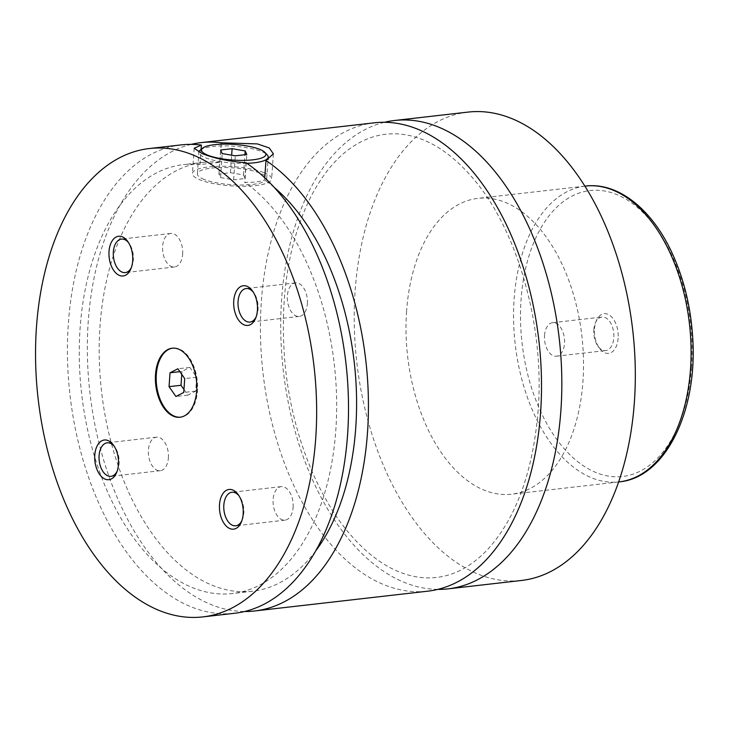<?xml version="1.0" encoding="UTF-8"?>
<svg xmlns="http://www.w3.org/2000/svg" width="729" height="729" viewBox="0 0 729 729"><rect width="100%" height="100%" fill="white"/><g stroke="black" fill="none" stroke-linecap="round" stroke-linejoin="round"><path stroke-width="0.55" stroke-dasharray="3.65 2.73" d="M384.411 122.299A235.704 138.875 -96.5 0 0 281.631 299.309A235.704 138.875 -96.5 0 0 437.828 589.387M374.177 122.827A235.704 138.875 -96.5 0 0 262.987 372.783A235.704 138.875 -96.5 0 0 427.741 591.183M180.437 417.179A34.737 20.467 -96.5 0 0 180.838 417.143A34.737 20.467 -96.5 0 0 197.468 390.79A34.737 20.467 -96.5 0 0 172.946 348.125A34.737 20.467 -96.5 0 0 172.545 348.17M200.138 150.201A34.737 8.438 -176 0 1 227.229 145.918A34.737 8.438 -176 0 1 261.419 151.468A34.737 8.438 -176 0 1 267.224 154.894M246.858 163.342A34.737 8.438 -176 0 1 205.651 157.847A34.737 8.438 -176 0 1 198.88 152.233A34.737 8.438 -176 0 1 198.889 152.161M204.138 179.452A34.737 8.438 -176 0 1 197.377 173.839A34.737 8.438 -176 0 1 221.47 167.515A34.737 8.438 -176 0 1 259.907 173.074A34.737 8.438 -176 0 1 266.677 178.687A34.737 8.438 -176 0 1 242.575 185.011A34.737 8.438 -176 0 1 204.138 179.452M246.047 162.786L244.689 182.268C252.863 182.605 259.506 181.84 264.6 179.99L264.755 177.812M263.889 172.618A39.694 9.641 -176 0 1 271.625 179.033A39.694 9.641 -176 0 1 244.087 186.269A39.694 9.641 -176 0 1 200.156 179.908A39.694 9.641 -176 0 1 192.42 173.493A39.694 9.641 -176 0 1 219.967 166.258A39.694 9.641 -176 0 1 263.889 172.618M221.188 144.196L219.921 162.275L200.001 164.554L201.058 149.445M618.137 338.21A19.975 11.764 83.5 0 1 599.338 348.079A19.975 11.764 83.5 0 1 594.472 328.834A19.975 11.764 83.5 0 1 596.231 320.915A19.975 11.764 83.5 0 1 610.255 315.721A19.975 11.764 83.5 0 1 618.137 338.21M593.825 329.845A16.867 9.942 83.5 0 1 595.301 323.157A16.867 9.942 83.5 0 1 601.899 317.042A16.867 9.942 83.5 0 1 613.818 337.773A16.867 9.942 83.5 0 1 605.735 350.567A16.867 9.942 83.5 0 1 597.926 346.102A16.867 9.942 83.5 0 1 593.825 329.845M544.527 335.486A16.867 9.942 83.5 0 1 552.609 322.683A16.867 9.942 83.5 0 1 564.519 343.405A16.867 9.942 83.5 0 1 556.437 356.208A16.867 9.942 83.5 0 1 544.527 335.486M117.141 471.253A16.867 9.942 -96.5 0 0 117.615 470.214A16.867 9.942 -96.5 0 0 119.091 463.535A16.867 9.942 -96.5 0 0 114.991 447.278A16.867 9.942 -96.5 0 0 114.289 446.376M168.39 457.894A16.867 9.942 -96.5 0 0 156.471 437.172A16.867 9.942 -96.5 0 0 148.397 449.966A16.867 9.942 -96.5 0 0 160.307 470.697A16.867 9.942 -96.5 0 0 168.39 457.894M256.116 316.987A16.867 9.942 -96.5 0 0 256.581 315.949A16.867 9.942 -96.5 0 0 258.066 309.269A16.867 9.942 -96.5 0 0 253.965 293.012A16.867 9.942 -96.5 0 0 253.264 292.11M307.365 303.628A16.867 9.942 -96.5 0 0 295.445 282.907A16.867 9.942 -96.5 0 0 287.372 295.701A16.867 9.942 -96.5 0 0 299.282 316.432A16.867 9.942 -96.5 0 0 307.365 303.628M131.384 267.534A16.867 9.942 -96.5 0 0 131.858 266.495A16.867 9.942 -96.5 0 0 133.334 259.816A16.867 9.942 -96.5 0 0 129.233 243.55A16.867 9.942 -96.5 0 0 128.541 242.648M182.633 254.175A16.867 9.942 -96.5 0 0 170.723 233.444A16.867 9.942 -96.5 0 0 162.64 246.247A16.867 9.942 -96.5 0 0 174.559 266.969A16.867 9.942 -96.5 0 0 182.633 254.175M241.864 520.706A16.867 9.942 -96.5 0 0 242.338 519.677A16.867 9.942 -96.5 0 0 243.823 512.988A16.867 9.942 -96.5 0 0 239.713 496.731A16.867 9.942 -96.5 0 0 239.021 495.829M293.113 507.357A16.867 9.942 -96.5 0 0 281.203 486.626A16.867 9.942 -96.5 0 0 273.129 499.429A16.867 9.942 -96.5 0 0 285.039 520.151A16.867 9.942 -96.5 0 0 293.113 507.357M406.572 311.31A148.871 87.708 -96.5 0 0 511.685 494.18A148.871 87.708 -96.5 0 0 582.963 381.249A148.871 87.708 -96.5 0 0 477.859 198.379A148.871 87.708 -96.5 0 0 406.572 311.31M467.991 112.102A235.704 138.875 -96.5 0 0 355.123 290.907A235.704 138.875 -96.5 0 0 521.554 580.457M191.208 144.369A235.704 138.875 -96.5 0 0 89.904 392.576A235.704 138.875 -96.5 0 0 244.634 611.503M219.921 162.275A215.857 127.183 -96.5 0 0 203.355 162.339A215.857 127.183 -96.5 0 0 101.522 391.254A215.857 127.183 -96.5 0 0 252.407 591.255A215.857 127.183 -96.5 0 0 315.803 550.796M274.25 187.444A215.857 127.183 -96.5 0 0 264.6 179.99M200.001 164.554A215.857 127.183 -96.5 0 0 183.435 164.617A215.857 127.183 -96.5 0 0 81.602 393.532A215.857 127.183 -96.5 0 0 232.487 593.534A215.857 127.183 -96.5 0 0 336.525 416.131A215.857 127.183 -96.5 0 0 244.689 182.268M181.184 144.898A235.704 138.875 -96.5 0 0 69.984 394.854A235.704 138.875 -96.5 0 0 234.747 613.253M230.419 172.691L243.522 174.951L245.126 178.523L233.626 179.835L220.523 177.575L218.928 174.003L230.419 172.691L231.649 155.195M243.522 174.951L244.935 154.721M245.126 178.523L246.803 154.512M233.626 179.835L235.303 155.824M220.523 177.575L222.199 153.573M218.928 174.003L220.605 150.001M183.963 389.523L187.872 395.127L195.709 391.108L196.675 377.248L189.813 367.407L181.977 371.416L179.872 371.662M189.813 367.407L177.858 368.774M196.675 377.248L184.729 378.615M195.709 391.108L183.754 392.475M187.872 395.127L175.926 396.494M181.977 371.416L181.767 374.378M691.566 367.325A143.905 84.792 83.5 0 1 596.568 472.775A143.905 84.792 83.5 0 1 521.053 299.719A143.905 84.792 83.5 0 1 616.041 194.269A143.905 84.792 83.5 0 1 691.566 367.325M585.414 186.077A148.871 87.708 -96.5 0 0 514.127 299.008A148.871 87.708 -96.5 0 0 619.24 481.878M538.139 410.336C533.036 471.563 516.25 517.9 487.783 549.329C471.945 566.023 454.86 575.4 436.534 577.441C426.21 578.653 415.648 577.496 404.841 573.978C385.942 567.818 367.735 554.651 350.221 534.475C316.094 495.137 290.971 429.736 284.921 362.577C279.553 298.17 288.101 243.094 310.563 197.331C323.239 172.8 338.32 155.268 355.807 144.725C365.557 138.856 375.617 135.357 385.978 134.218C396.33 133.052 406.91 134.245 417.735 137.817C436.762 144.114 455.069 157.5 472.656 177.967C517.353 229.343 544.827 325.489 538.139 410.336M172.946 348.125L172.144 348.216M180.838 417.143L180.045 417.234M266.677 178.687L268.008 159.669M197.377 173.839L198.88 152.233M194.187 148.279L192.42 173.493M273.384 153.819L271.625 179.033M597.926 346.102L599.338 348.079M595.301 323.157L596.231 320.915M556.437 356.208L605.735 350.567M552.609 322.683L601.899 317.042M114.991 447.278L113.578 445.301M117.615 470.214L116.686 472.456M156.471 437.172L107.181 442.813M160.307 470.697L111.018 476.329M253.965 293.012L252.553 291.035M256.581 315.949L255.66 318.19M295.445 282.907L246.156 288.538M299.282 316.432L249.992 322.063M129.233 243.55L127.83 241.581M131.858 266.495L130.928 268.737M170.723 233.444L121.424 239.085M174.559 266.969L125.26 272.61M239.713 496.731L238.31 494.754M242.338 519.677L241.417 521.918M281.203 486.626L231.913 492.266M285.039 520.151L235.74 525.791M584.831 186.141L477.859 198.379M618.657 481.951L511.685 494.18M203.355 162.339L183.435 164.617M252.407 591.255L232.487 593.534"/><path stroke-width="1.09" d="M437.828 589.387A235.704 138.875 -96.5 0 0 448.053 588.859A235.704 138.875 -96.5 0 0 560.92 410.053A235.704 138.875 -96.5 0 0 394.498 120.504A235.704 138.875 -96.5 0 0 384.411 122.299M244.634 611.503A235.704 138.875 -96.5 0 0 254.658 610.975L427.741 591.183A235.704 138.875 -96.5 0 0 540.608 412.377A235.704 138.875 -96.5 0 0 374.177 122.827L201.095 142.62A235.704 138.875 -96.5 0 0 191.208 144.369M155.514 374.56A34.737 20.467 -96.5 0 0 180.045 417.234A34.737 20.467 -96.5 0 0 196.675 390.881A34.737 20.467 -96.5 0 0 172.144 348.216A34.737 20.467 -96.5 0 0 155.514 374.56M172.545 348.17A34.737 20.467 -96.5 0 0 156.316 374.469A34.737 20.467 -96.5 0 0 180.437 417.179M264.992 152.47A32.258 7.837 4 0 0 259.597 149.29A32.258 7.837 4 0 0 227.849 144.142A32.258 7.837 4 0 0 202.689 148.115A32.258 7.837 4 0 0 207.811 155.213A32.258 7.837 4 0 0 247.295 160.271A32.258 7.837 4 0 0 264.992 152.47L267.224 154.894A34.737 8.438 -176 0 1 268.181 157.081A34.737 8.438 -176 0 1 246.858 163.342M198.889 152.161A34.737 8.438 -176 0 1 200.138 150.201L202.689 148.115M264.755 177.812L265.967 160.508L273.375 153.819L269.265 147.951L257.346 143.905L221.279 142.793L221.188 144.196M201.058 149.445L201.368 145.071L194.196 148.279L202.006 153.5C213.661 158.248 228.341 161.346 246.047 162.786A235.704 138.875 -96.5 0 1 347.605 434.448A235.704 138.875 -96.5 0 1 234.747 613.253L202.872 616.898A235.704 138.875 -96.5 0 0 315.739 438.093A235.704 138.875 -96.5 0 0 149.317 148.543A235.704 138.875 -96.5 0 0 36.45 327.348A235.704 138.875 -96.5 0 0 202.872 616.898M94.77 455.16A19.975 11.764 -96.5 0 0 102.661 477.659A19.975 11.764 -96.5 0 0 116.686 472.456A19.975 11.764 -96.5 0 0 118.444 464.546A19.975 11.764 -96.5 0 0 113.578 445.301A19.975 11.764 -96.5 0 0 94.77 455.16M114.289 446.376A16.867 9.942 -96.5 0 0 107.181 442.813A16.867 9.942 -96.5 0 0 99.098 455.607A16.867 9.942 -96.5 0 0 111.018 476.329A16.867 9.942 -96.5 0 0 117.141 471.253M233.745 300.895A19.975 11.764 -96.5 0 0 241.636 323.394A19.975 11.764 -96.5 0 0 255.66 318.19A19.975 11.764 -96.5 0 0 257.419 310.281A19.975 11.764 -96.5 0 0 252.553 291.035A19.975 11.764 -96.5 0 0 233.745 300.895M253.264 292.11A16.867 9.942 -96.5 0 0 246.156 288.538A16.867 9.942 -96.5 0 0 238.073 301.341A16.867 9.942 -96.5 0 0 249.992 322.063A16.867 9.942 -96.5 0 0 256.116 316.987M109.022 251.441A19.975 11.764 -96.5 0 0 116.904 273.931A19.975 11.764 -96.5 0 0 130.928 268.737A19.975 11.764 -96.5 0 0 132.687 260.827A19.975 11.764 -96.5 0 0 127.83 241.581A19.975 11.764 -96.5 0 0 109.022 251.441M128.541 242.648A16.867 9.942 -96.5 0 0 121.424 239.085A16.867 9.942 -96.5 0 0 113.35 251.888A16.867 9.942 -96.5 0 0 125.26 272.61A16.867 9.942 -96.5 0 0 131.384 267.534M219.502 504.623A19.975 11.764 -96.5 0 0 227.384 527.113A19.975 11.764 -96.5 0 0 241.417 521.918A19.975 11.764 -96.5 0 0 243.167 514A19.975 11.764 -96.5 0 0 238.31 494.754A19.975 11.764 -96.5 0 0 219.502 504.623M239.021 495.829A16.867 9.942 -96.5 0 0 231.913 492.266A16.867 9.942 -96.5 0 0 223.83 505.06A16.867 9.942 -96.5 0 0 235.74 525.791A16.867 9.942 -96.5 0 0 241.864 520.706M448.053 588.859L521.554 580.457A235.704 138.875 -96.5 0 0 634.412 401.652A235.704 138.875 -96.5 0 0 467.991 112.102L394.498 120.504M221.279 142.793A235.704 138.875 -96.5 0 0 201.095 142.62M254.658 610.975A235.704 138.875 -96.5 0 0 367.525 432.169A235.704 138.875 -96.5 0 0 265.967 160.508M315.803 550.796A215.857 127.183 -96.5 0 0 274.25 187.444M201.368 145.071A235.704 138.875 -96.5 0 0 181.184 144.898L149.317 148.543M231.649 155.195L232.104 148.68L220.605 150.001L222.199 153.573L235.303 155.824L246.803 154.512L245.199 150.939L232.104 148.68M244.935 154.721L245.199 150.939M177.858 368.774L170.03 372.783L169.055 386.643L175.926 396.494L183.754 392.475L184.729 378.615L177.858 368.774M179.872 371.662L170.03 372.783M181.767 374.378L181.011 385.276L183.963 389.523M181.011 385.276L169.055 386.643M690.518 368.947A148.871 87.708 -96.5 0 0 585.414 186.077C619.231 181.831 654.25 211.164 674.079 257.519C684.44 281.54 690.6 307.51 692.55 335.449C698.391 409.607 666.033 477.741 619.24 481.878A148.871 87.708 -96.5 0 0 690.518 368.947M268.008 159.669L268.181 157.081M585.414 186.077L584.831 186.141M619.24 481.878L618.657 481.951"/></g></svg>
